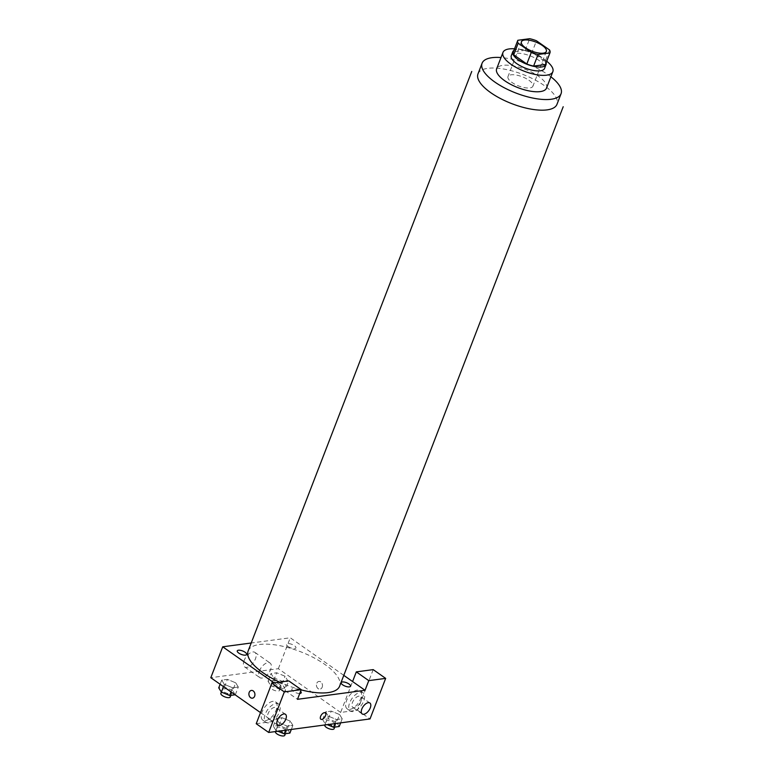 <?xml version="1.0" encoding="UTF-8"?>
<svg xmlns="http://www.w3.org/2000/svg" width="774" height="774" viewBox="0 0 774 774"><rect width="100%" height="100%" fill="white"/><g stroke="black" fill="none" stroke-linecap="round" stroke-linejoin="round"><path stroke-width="0.58" stroke-dasharray="3.87 2.9" d="M528.903 80.244A13.371 4.934 -158.9 0 1 532.928 86.185A13.371 4.934 -158.9 0 1 518.686 85.972A13.371 4.934 -158.9 0 1 507.986 76.558A13.371 4.934 -158.9 0 1 516.171 75.049A13.371 4.934 -158.9 0 1 528.903 80.244M549.579 49.981L545.109 61.572L531.99 52.361L536.469 40.77M545.109 61.572A17.251 6.366 -158.9 0 1 545.535 64.29M531.99 52.361A17.251 6.366 -158.9 0 0 525.198 50.291L513.356 51.868M546.096 62.858A17.821 6.579 21.1 0 0 531.767 52.051A17.821 6.579 21.1 0 0 513.907 50.436M511.285 55.641A17.821 6.579 -158.9 0 1 522.198 53.619A17.821 6.579 -158.9 0 1 539.168 60.546A17.821 6.579 -158.9 0 1 544.538 68.47M525.198 50.291L529.677 38.7M546.725 61.233A26.732 9.868 21.1 0 0 514.536 48.81M546.521 88.091A26.732 9.868 21.1 0 0 525.13 69.263A26.732 9.868 21.1 0 0 496.637 68.847M550.875 76.79A42.328 15.625 21.1 0 0 501.001 57.547M248.164 650.905A49.014 18.092 -158.9 0 1 278.166 645.361A49.014 18.092 -158.9 0 1 324.848 664.411A49.014 18.092 -158.9 0 1 339.612 686.19M301.134 689.876A49.014 18.092 -158.9 0 1 279.578 682.126M288.083 646.513A5.012 1.848 21.1 0 0 295.862 648.012A5.012 1.848 21.1 0 0 289.795 643.745A5.012 1.848 21.1 0 0 288.083 646.513M343.791 675.363L290.279 637.786L251.211 643M274.073 682.861L297.497 699.309M299.741 693.494A5.012 1.848 -158.9 0 1 293.162 691.288A5.012 1.848 -158.9 0 1 293.114 688.531A5.012 1.848 -158.9 0 1 299.683 690.582A5.012 1.848 -158.9 0 1 300.573 691.327M325.312 712.854L325.312 712.854A3.899 2.022 125.1 0 0 321.413 714.886A3.899 2.022 125.1 0 0 320.833 719.24L320.833 719.24M276.473 712.622A6.685 3.473 125.1 0 0 276.095 707.717A6.685 3.473 125.1 0 0 268.027 713.754A6.685 3.473 125.1 0 0 268.414 718.659A6.685 3.473 125.1 0 0 276.473 712.622M275.979 703.527A11.136 5.786 -54.9 0 1 278.65 704.079A11.136 5.786 -54.9 0 1 276.986 716.511A11.136 5.786 -54.9 0 1 265.85 722.306A11.136 5.786 -54.9 0 1 266.217 711.964A11.136 5.786 -54.9 0 1 275.979 703.527M272.864 701.341A11.136 5.786 125.1 0 0 263.102 709.777A11.136 5.786 125.1 0 0 262.734 720.12A11.136 5.786 125.1 0 0 273.87 714.325A11.136 5.786 125.1 0 0 275.534 701.883A11.136 5.786 125.1 0 0 272.864 701.341M360.916 701.35A6.685 3.473 125.1 0 0 360.529 696.445A6.685 3.473 125.1 0 0 353.853 699.919A6.685 3.473 125.1 0 0 352.847 707.388A6.685 3.473 125.1 0 0 360.916 701.35M360.423 692.256A11.136 5.786 -54.9 0 1 363.093 692.798A11.136 5.786 -54.9 0 1 361.429 705.24A11.136 5.786 -54.9 0 1 350.293 711.025A11.136 5.786 -54.9 0 1 350.651 700.693A11.136 5.786 -54.9 0 1 360.423 692.256M357.307 690.069A11.136 5.786 125.1 0 0 347.536 698.506A11.136 5.786 125.1 0 0 347.178 708.839A11.136 5.786 125.1 0 0 358.314 703.053A11.136 5.786 125.1 0 0 359.978 690.611A11.136 5.786 125.1 0 0 357.307 690.069M373.203 669.626L357.549 710.184L340.657 712.448L352.586 681.536M357.549 710.184L370.011 718.94M256.223 723.719L273.106 721.465L288.76 680.897M289.911 733.084L287.299 728.876L279.008 725.422L273.319 726.186L275.931 730.395L278.911 722.664L287.202 726.109L292.891 725.354L290.289 721.145L281.988 717.701L276.299 718.456L278.901 722.664M287.299 728.876L290.289 721.145L281.988 717.701L276.299 718.456L278.911 722.664L287.202 726.118L292.891 725.354L290.298 721.155M223.454 686.596L224.325 684.342L232.626 687.786L238.305 687.031L235.712 682.823M235.112 694.781L232.722 690.543L235.702 682.823L227.401 679.369L221.712 680.133L224.325 684.342L232.626 687.786L238.305 687.031L235.702 682.823L227.401 679.369L221.712 680.133L224.315 684.332M270.658 685.474L278.95 688.928L284.639 688.163L282.036 683.964L273.735 680.51L268.046 681.275L270.658 685.474L273.638 677.753L281.939 681.197L287.618 680.443L285.026 676.234L276.715 672.79L271.026 673.544L273.628 677.753M339.593 714.566L331.301 711.122L325.612 711.877L328.215 716.085L336.516 719.53L342.205 718.775L339.612 714.566L331.301 711.113L325.612 711.877L328.224 716.085L336.516 719.53L342.205 718.775L339.593 714.566L336.613 722.287L328.321 718.843L322.632 719.597L325.244 723.806L327.257 724.648M260.509 712.612L273.106 721.465M340.657 712.448L278.35 668.688L210.799 677.705M244.158 660.425A8.911 4.625 125.1 0 0 244.671 666.965A8.911 4.625 125.1 0 0 253.582 662.341A8.911 4.625 125.1 0 0 254.917 652.385A8.911 4.625 125.1 0 0 244.158 660.425M278.35 668.688L290.279 637.786M259.338 671.087A8.911 4.625 -54.9 0 1 270.087 663.047A8.911 4.625 -54.9 0 1 268.762 672.993A8.911 4.625 -54.9 0 1 259.851 677.627A8.911 4.625 -54.9 0 1 259.338 671.087M322.187 687.196A3.899 2.999 -97.6 0 0 321.868 683.161A3.899 2.999 -97.6 0 0 318.946 681.42A3.899 2.999 -97.6 0 0 316.489 685.677A3.899 2.999 -97.6 0 0 319.981 689.15A3.899 2.999 -97.6 0 0 322.187 687.196A3.899 2.999 82.4 0 1 319.981 689.15A3.899 2.999 82.4 0 1 316.479 685.677A3.899 2.999 82.4 0 1 318.946 681.42A3.899 2.999 82.4 0 1 321.868 683.161A3.899 2.999 82.4 0 1 322.187 687.196M252.43 698.167L252.43 698.167A3.899 2.999 -97.6 0 0 254.888 693.901A3.899 2.999 -97.6 0 0 251.395 690.437L251.395 690.437M279.511 684.293A5.012 1.848 -158.9 0 1 281.02 686.519A5.012 1.848 -158.9 0 1 275.679 686.441A5.012 1.848 -158.9 0 1 271.674 682.92A5.012 1.848 -158.9 0 1 274.741 682.349A5.012 1.848 -158.9 0 1 279.511 684.293M273.638 677.753L281.929 681.197L287.618 680.443L285.016 676.234L276.715 672.78L271.026 673.544L273.638 677.753M278.95 688.928L281.929 681.197M284.639 688.163L287.618 680.443M282.036 683.964L285.016 676.234M273.735 680.51L276.715 672.78M268.046 681.275L271.026 673.544M278.021 688.163A5.012 1.848 -158.9 0 1 279.53 690.389A5.012 1.848 -158.9 0 1 274.19 690.311A5.012 1.848 -158.9 0 1 270.184 686.78A5.012 1.848 -158.9 0 1 273.251 686.209A5.012 1.848 -158.9 0 1 278.021 688.163M232.722 690.543L224.421 687.099L218.732 687.854M230.197 690.882A5.012 1.848 -158.9 0 1 231.707 693.107A5.012 1.848 -158.9 0 1 226.366 693.03A5.012 1.848 -158.9 0 1 222.361 689.499A5.012 1.848 -158.9 0 1 225.428 688.937A5.012 1.848 -158.9 0 1 230.197 690.882M231.029 691.917L232.626 687.786M235.325 694.752L238.305 687.031M224.421 687.099L227.401 679.369M220.126 684.255L221.712 680.133M220.871 693.369A5.012 1.848 -158.9 0 1 223.938 692.798A5.012 1.848 -158.9 0 1 228.707 694.742A5.012 1.848 -158.9 0 1 230.217 696.968M339.225 726.496L336.613 722.287M334.087 722.626A5.012 1.848 -158.9 0 1 335.597 724.851A5.012 1.848 -158.9 0 1 330.266 724.774A5.012 1.848 -158.9 0 1 326.26 721.242A5.012 1.848 -158.9 0 1 329.318 720.681A5.012 1.848 -158.9 0 1 334.087 722.626M325.244 723.806L328.224 716.085M334.939 723.622L336.516 719.53M340.628 722.858L342.205 718.775M328.321 718.843L331.301 711.113M322.632 719.597L325.612 711.877M324.761 725.112A5.012 1.848 -158.9 0 1 327.828 724.541A5.012 1.848 -158.9 0 1 332.597 726.486A5.012 1.848 -158.9 0 1 334.107 728.711M275.931 730.395L277.943 731.236M284.784 729.214A5.012 1.848 -158.9 0 1 286.283 731.44A5.012 1.848 -158.9 0 1 280.952 731.362A5.012 1.848 -158.9 0 1 276.947 727.831A5.012 1.848 -158.9 0 1 280.014 727.26A5.012 1.848 -158.9 0 1 284.784 729.214M285.625 730.211L287.202 726.118M291.314 729.447L292.891 725.354M279.008 725.422L281.988 717.701M273.319 726.186L276.299 718.456M275.457 731.691A5.012 1.848 -158.9 0 1 278.514 731.13A5.012 1.848 -158.9 0 1 283.284 733.075A5.012 1.848 -158.9 0 1 284.793 735.3M477.993 73.859A42.328 15.625 -158.9 0 1 503.903 69.07A42.328 15.625 -158.9 0 1 544.219 85.527A42.328 15.625 -158.9 0 1 556.97 104.335M521.405 41.786L507.986 76.558M546.347 51.413L532.928 86.185M285.442 714.286L276.095 707.717M277.76 725.219L268.414 718.659M262.734 720.12L265.85 722.306M275.534 701.883L278.65 704.079M369.875 703.005L360.529 696.445M362.193 713.947L352.847 707.388M347.178 708.839L350.293 711.025M359.978 690.611L363.093 692.798M244.671 666.965L259.851 677.627M254.917 652.385L270.087 663.047M279.53 690.389L281.02 686.519M270.184 686.78L271.674 682.92M230.836 695.352L231.707 693.107M221.364 692.072L222.361 689.499M334.736 727.096L335.597 724.851M324.819 724.977L326.26 721.242M285.422 733.684L286.283 731.44M275.505 731.556L276.947 727.831"/><path stroke-width="1.16" d="M542.322 45.473A13.371 4.934 -158.9 0 1 546.347 51.413A13.371 4.934 -158.9 0 1 532.096 51.21A13.371 4.934 -158.9 0 1 521.405 41.786A13.371 4.934 -158.9 0 1 529.59 40.277A13.371 4.934 -158.9 0 1 542.322 45.473M529.677 38.7L517.825 40.287A17.251 6.366 -158.9 0 0 517.777 40.393A17.251 6.366 -158.9 0 0 518.174 43.218L531.283 52.429A17.251 6.366 -158.9 0 0 538.075 54.499L549.927 52.922A17.251 6.366 -158.9 0 0 549.966 52.816A17.251 6.366 -158.9 0 0 549.579 49.981L536.469 40.77A17.251 6.366 -158.9 0 0 529.677 38.7M538.075 54.499L533.605 66.09L545.447 64.513L549.927 52.922M533.605 66.09A17.251 6.366 -158.9 0 1 526.813 64.019L531.283 52.429M517.738 40.5L513.356 51.868A17.251 6.366 -158.9 0 0 513.307 51.984A17.251 6.366 -158.9 0 0 513.694 54.809L526.813 64.019M513.907 50.436A17.821 6.579 21.1 0 0 512.775 51.771A17.821 6.579 21.1 0 0 522.276 62.181A17.821 6.579 21.1 0 0 541.868 66.941A17.821 6.579 21.1 0 0 546.028 64.61A17.821 6.579 21.1 0 0 546.096 62.858M546.028 64.61L544.538 68.47A17.821 6.579 -158.9 0 1 540.378 70.802A17.821 6.579 -158.9 0 1 520.786 66.051A17.821 6.579 -158.9 0 1 511.285 55.641L512.775 51.771M513.694 54.809L518.174 43.218M514.536 48.81A26.732 9.868 21.1 0 0 502.974 52.429A26.732 9.868 21.1 0 0 517.226 68.044A26.732 9.868 21.1 0 0 546.608 75.184A26.732 9.868 21.1 0 0 552.849 71.672A26.732 9.868 21.1 0 0 546.725 61.233M502.974 52.429L496.637 68.847A26.732 9.868 21.1 0 0 510.888 84.463A26.732 9.868 21.1 0 0 540.271 91.593A26.732 9.868 21.1 0 0 546.521 88.091L552.849 71.672M501.001 57.547A42.328 15.625 21.1 0 0 482.086 63.236A42.328 15.625 21.1 0 0 504.658 87.965A42.328 15.625 21.1 0 0 551.175 99.256A42.328 15.625 21.1 0 0 561.063 93.712A42.328 15.625 21.1 0 0 550.875 76.79M563.201 106.735L339.612 686.19A49.014 18.092 -158.9 0 1 301.134 689.876M279.578 682.126A49.014 18.092 -158.9 0 1 248.164 650.905L471.753 71.45M245.097 652.25A5.012 1.848 -158.9 0 1 243.384 655.017A5.012 1.848 -158.9 0 1 237.328 650.76A5.012 1.848 -158.9 0 1 245.097 652.25M365.047 690.292L297.497 699.309L301.221 689.653L284.339 691.908L268.684 732.465L370.011 718.94L385.665 678.382L368.772 680.636L365.047 690.292L343.791 675.363M251.211 643L222.728 646.803L274.073 682.861M300.573 691.327A5.012 1.848 -158.9 0 1 299.741 693.494M348.997 683.993A5.012 1.848 -158.9 0 1 347.284 686.761A5.012 1.848 -158.9 0 1 341.218 682.504A5.012 1.848 -158.9 0 1 348.997 683.993M320.833 719.24A3.899 2.022 125.1 0 0 325.535 715.718A3.899 2.022 -54.9 0 1 320.833 719.24A3.899 2.022 -54.9 0 1 321.413 714.886A3.899 2.022 -54.9 0 1 325.312 712.854A3.899 2.022 -54.9 0 1 325.535 715.718A3.899 2.022 125.1 0 0 325.312 712.854M285.819 719.191A6.685 3.473 -54.9 0 1 277.76 725.219A6.685 3.473 -54.9 0 1 278.756 717.759A6.685 3.473 -54.9 0 1 285.442 714.286A6.685 3.473 -54.9 0 1 285.819 719.191M370.262 707.91A6.685 3.473 -54.9 0 1 362.193 713.947A6.685 3.473 -54.9 0 1 363.2 706.478A6.685 3.473 -54.9 0 1 369.875 703.005A6.685 3.473 -54.9 0 1 370.262 707.91M352.586 681.536L356.311 671.88L373.203 669.626L385.665 678.382M356.311 671.88L368.772 680.636M301.221 689.653L288.76 680.897L271.877 683.161L256.223 723.719L268.684 732.465M271.877 683.161L284.339 691.908M222.728 646.803L210.799 677.705L260.509 712.612M251.395 690.437A3.899 2.999 -97.6 0 0 249.189 692.391A3.899 2.999 82.4 0 1 251.395 690.437A3.899 2.999 82.4 0 1 254.888 693.91A3.899 2.999 82.4 0 1 252.43 698.167A3.899 2.999 82.4 0 1 249.499 696.426A3.899 2.999 82.4 0 1 249.189 692.391A3.899 2.999 -97.6 0 0 249.509 696.426A3.899 2.999 -97.6 0 0 252.43 698.167M220.126 684.255L218.732 687.854L221.345 692.062L229.636 695.516L235.112 694.781M230.836 695.352L230.217 696.968A5.012 1.848 -158.9 0 1 224.876 696.89A5.012 1.848 -158.9 0 1 220.871 693.369L223.454 686.596M229.636 695.516L231.029 691.917M327.257 724.648L333.536 727.26L339.225 726.496L340.628 722.858M333.536 727.26L334.939 723.622M334.736 727.096L334.107 728.711A5.012 1.848 -158.9 0 1 328.776 728.634A5.012 1.848 -158.9 0 1 324.761 725.112L324.819 724.977M277.943 731.236L284.222 733.839L289.911 733.084L291.314 729.447M284.222 733.839L285.625 730.211M285.422 733.684L284.793 735.3A5.012 1.848 -158.9 0 1 279.462 735.223A5.012 1.848 -158.9 0 1 275.457 731.691L275.505 731.556M561.063 93.712L556.97 104.335A42.328 15.625 -158.9 0 1 547.073 109.879A42.328 15.625 -158.9 0 1 500.555 98.588A42.328 15.625 -158.9 0 1 477.993 73.859L482.086 63.236M513.307 51.984L517.777 40.393M545.496 64.397L549.966 52.816"/></g></svg>
